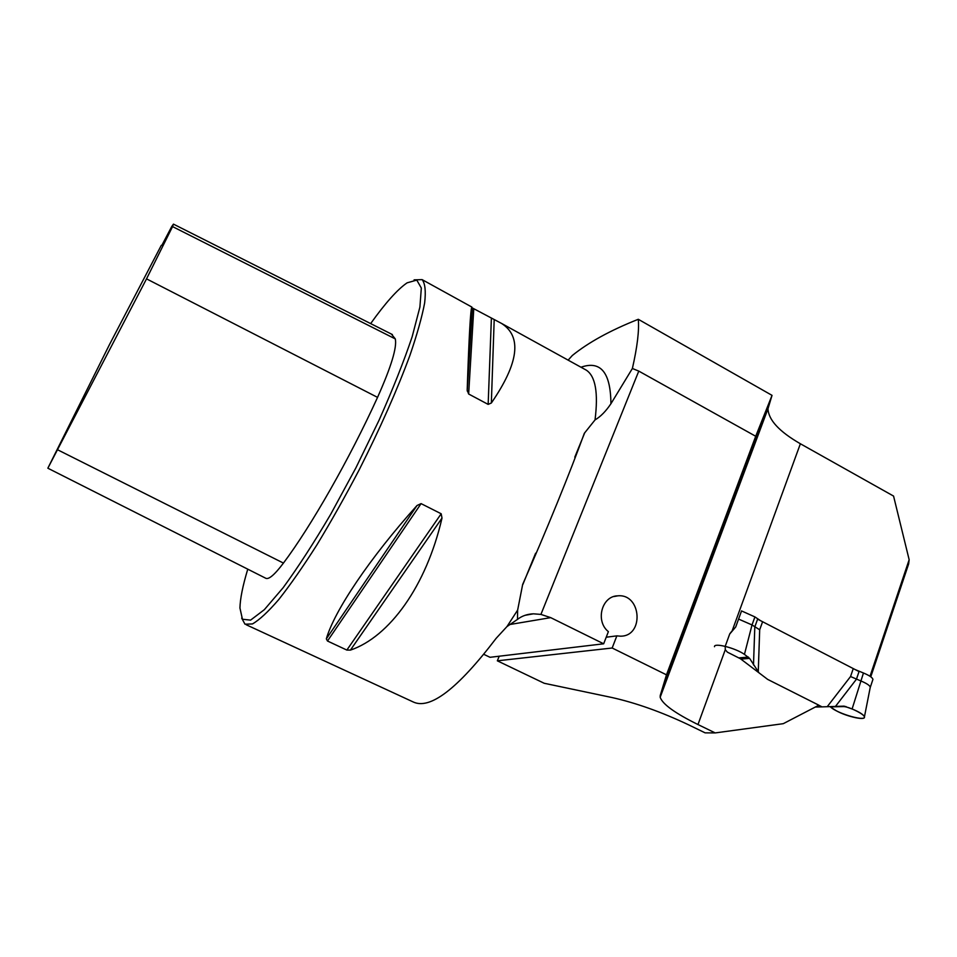 <?xml version="1.0" encoding="UTF-8"?>
<svg xmlns="http://www.w3.org/2000/svg" width="957" height="957" viewBox="0 0 957 957"><rect width="100%" height="100%" fill="white"/><g stroke="black" fill="none" stroke-linecap="round" stroke-linejoin="round"><path stroke-width="1.44" d="M584.356 369.079L586.282 370.144C595.493 376.185 598.412 392.777 595.039 419.908C600.553 416.678 605.853 411.295 610.925 403.746L632.386 368.481C637.314 346.829 639.288 330.44 638.283 319.291L772.036 395.361L755.707 436.272L638.774 371.101L632.386 368.481M870.774 676.802L908.636 563.972L909.15 559.713L893.563 496.073L800.375 443.761C779.201 431.571 768.411 419.884 767.993 408.699L772.036 395.361M638.774 371.101L540.92 614.406L550.706 617.636L603.664 643.798L490.02 657.303L483.871 654.361M725.203 646.334L725.274 649.707L727.38 652.148L740.431 658.739L767.646 679.386L818.857 705.201L783.281 723.671L715.202 732.918L705.142 732.859L688.095 724.593C661.311 711.936 635.974 702.928 612.109 697.557L544.21 683.274L497.341 660.82L612.169 648.009L666.479 674.829L660.234 695.512L768.567 405.636M715.202 732.918L697.976 724.545C675.068 713.24 662.471 704.149 660.174 697.258L660.234 695.512M568.135 360.131L572.298 355.514C588.435 342.415 610.434 330.332 638.283 319.291M595.039 419.908L584.32 433.306C570.24 472.112 546.268 530.92 522.678 584.392L517.641 610.099L506.959 626.584L496.157 638.319C457.53 689.016 429.789 710.19 412.957 701.84L246.296 624.789M506.959 626.584L517.474 619.394L517.641 610.099M540.92 614.406L533.384 613.82C527.187 614.095 521.888 615.949 517.474 619.394M612.169 648.009L616.858 635.867L620.363 636.178C644.36 636.62 641.585 593.543 617.839 595.828C601.809 595.864 595.051 621.057 608.377 631.644L603.664 643.798M616.858 635.867L606.212 637.218M499.219 656.215L497.341 660.82M741.567 610.877L735.718 626.955L729.677 634.072L725.239 646.238M755.707 436.272L666.479 674.829M859.027 671.563L757.609 619.155M870.021 676.276L909.15 559.713M241.678 618.138L244.992 624.191L252.445 623.94C259.347 619.992 268.116 611.87 278.762 599.537C290.342 584.847 303.046 566.64 316.887 544.904C331.074 521.541 345.19 496.48 359.234 469.72C380.18 428.257 397.047 390.217 409.847 355.585C417.073 334.495 422.013 316.923 424.657 302.867C425.973 291.095 425.123 283.356 422.121 279.635L414.094 279.851M441.189 513.777L442.002 518.072C426.332 586.139 389.391 636.907 350.418 650.114L346.853 650.066L327.485 641.023L326.337 638.857C334.232 611.104 369.653 558.098 417.025 505.499L421.08 503.621L441.189 513.777L346.853 650.066M472.327 307.939L501.516 323.406C522.175 336.553 518.79 363.086 491.348 403.005L488.154 404.392L468.655 394.009L467.183 390.121C469.014 335.943 470.593 308.262 471.885 307.077L467.183 390.121M161.853 245.339L171.77 226.474L173.456 224.129L172.547 226.594L146.529 278.858L47.85 468.212L109.385 344.771L161.302 245.339M47.898 468.236L265.52 578.136C268.45 580.038 274.42 575.025 283.439 563.087C310.977 526.446 349.556 458.87 377.548 397.37C391.198 366.794 397.107 347.307 395.301 338.91L391.377 334.053M247.767 569.164C242.779 585.696 240.171 598.639 239.944 608.006L242.432 619.239L250.59 620.124L264.335 609.681L283.116 587.742C297.818 567.645 313.693 543.133 330.739 514.208L355.86 467.925L379.032 420.267C392.872 389.116 403.926 361.256 412.18 336.673L419.908 307.053L421.319 288.021L416.785 280.09L407.096 282.841C397.55 289.361 385.396 302.95 370.658 323.598M815.328 707.032L822.039 706.876L818.785 705.237M822.039 706.876L844.11 706.146L852.101 708.981C859.482 712.044 863.585 714.664 864.434 716.841C866.037 721.363 842.686 715.549 834.097 709.352L829.934 706.601M758.973 672.807L749.618 658.392L744.45 654.385C735.454 647.985 713.755 642.482 714.496 646.717M738.577 619.071L752.023 624.945L759.691 629.79L758.255 671.874M827.219 706.697L850.558 676.527L860.786 680.917C866.48 683.286 869.65 685.356 870.284 687.138L870.164 687.796M731.615 631.453L729.808 633.761M866.504 706.35L869.757 689.806M760.468 620.638L754.917 616.918L742.381 611.296M872.724 680.008L872.94 679.374C872.461 677.556 869.303 675.439 863.453 672.998L855.355 669.661M830.485 706.876L842.627 706.601C847.388 705.991 861.3 712.726 863.992 715.944C868.717 722.75 836.825 713.671 830.485 706.876L845.952 706.529M580.995 367.225C600.685 360.322 610.662 372.5 610.925 403.746M550.706 617.636L509.423 624.586M725.274 649.707L697.976 724.545M800.375 443.761L732.141 630.878M172.547 226.594L395.301 338.91M57.934 449.946L283.439 563.087M146.529 278.858L377.548 397.37M417.025 505.499L326.337 638.857M421.08 503.621L327.485 641.023M442.002 518.072L350.418 650.114M494.183 319.913L491.348 403.005M491.372 318.657L488.154 404.392M473.763 308.944L468.655 394.009M853.237 668.62L850.558 676.527M762.573 621.787L759.691 629.79M753.494 664.948L754.81 626.895L757.705 618.88M754.917 616.918L752.023 624.945L744.45 654.385M859.123 671.288L856.455 679.195L835.461 706.422M863.453 672.998L852.101 708.981M740.909 659.098L749.618 658.392M738.744 657.89L748.434 657.088M501.516 323.406L584.823 369.342M533.36 613.82L525.058 615.315M617.839 595.828L613.844 596.558M767.993 408.699L660.174 697.258M471.885 307.077L422.121 279.635M173.456 224.129L392.406 334.567M467.231 391.03L472.351 308.154M522.869 584.464L535.609 553.218M574.786 457.171L584.5 433.365M870.284 687.138L864.434 716.841M843.237 706.158L844.11 706.134M870.308 687.258L872.94 679.374"/></g></svg>
